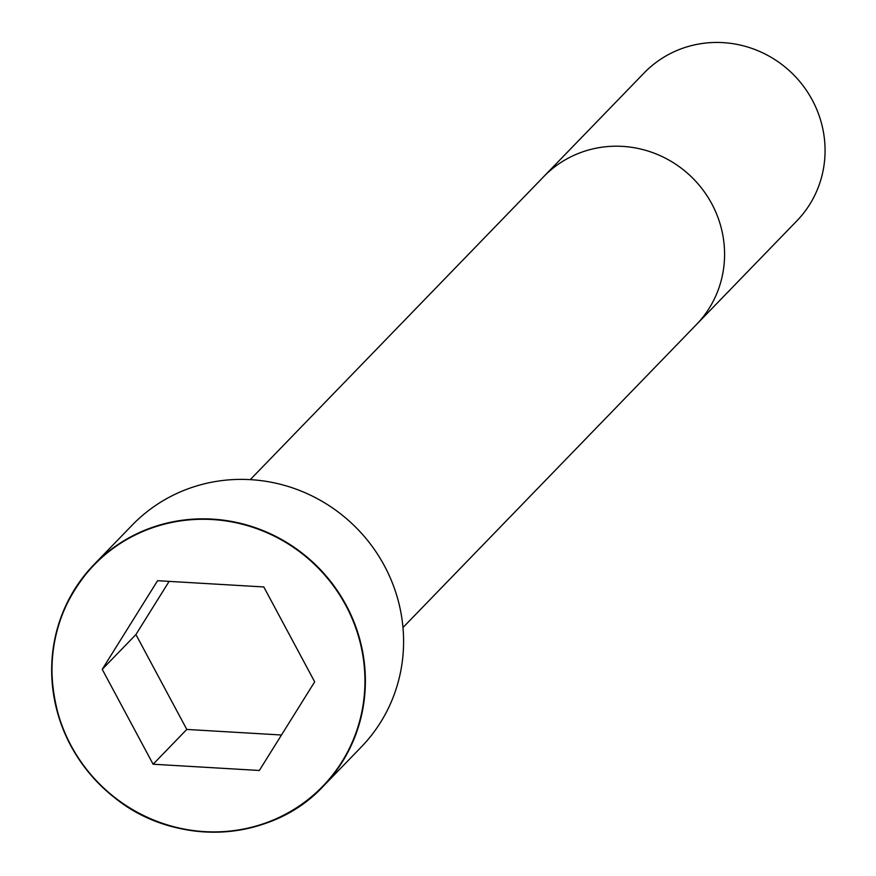 <?xml version="1.0" encoding="UTF-8"?>
<svg xmlns="http://www.w3.org/2000/svg" width="876" height="876" viewBox="0 0 876 876"><rect width="100%" height="100%" fill="white"/><g stroke="black" fill="none" stroke-linecap="round" stroke-linejoin="round"><path stroke-width="1.31" d="M384.444 565.852A159.465 154.023 -135.9 0 0 132.199 525.118L93.984 564.582A159.465 154.023 -135.9 0 0 101.364 786.166A159.465 154.023 -135.9 0 0 323.069 786.462A159.465 154.023 -135.9 0 0 346.228 605.305A159.465 154.023 -135.9 0 0 93.984 564.582C52.932 610.419 41.949 663.46 61.024 723.707C71.909 753.524 89.91 778.304 115.041 798.036C176.185 847.519 271.429 842.208 323.069 786.462L361.284 746.998A159.465 154.023 -135.9 0 0 384.444 565.852M402.971 627.544L796.864 220.861A106.303 102.689 -135.9 0 0 812.304 100.094A106.303 102.689 -135.9 0 0 644.145 72.938L543.646 176.7A106.303 102.689 -135.9 0 0 543.646 176.711L250.262 479.632M259.34 770.475L314.681 681.846L263.807 586.953L157.581 580.7L102.229 669.341L153.114 764.222L259.34 770.475M169.123 581.379L135.922 634.553L186.796 729.434L281.481 735.008M102.229 669.341L135.922 634.553M153.114 764.222L186.796 729.434M696.376 324.624A106.303 102.689 -135.9 0 0 711.816 203.856A106.303 102.689 -135.9 0 0 543.646 176.7M345.845 605.535A159.093 153.672 -135.9 0 0 74.876 589.592A159.093 153.672 -135.9 0 0 204.655 831.631A159.093 153.672 -135.9 0 0 345.845 605.535"/></g></svg>
